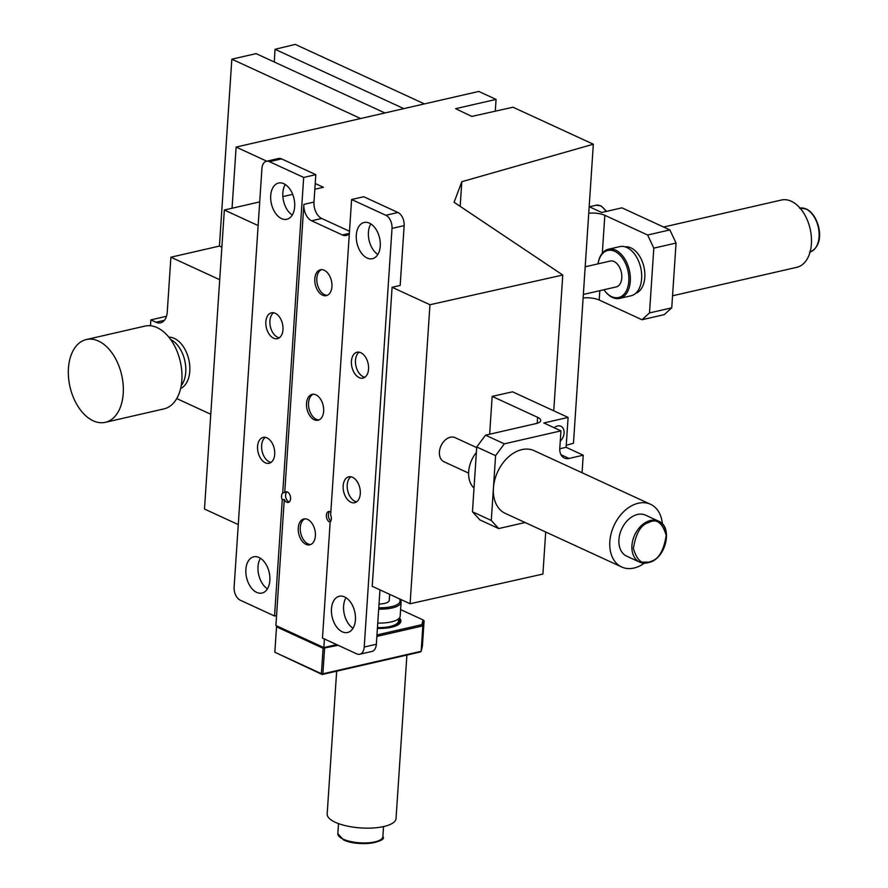 <?xml version="1.0" encoding="UTF-8"?>
<svg xmlns="http://www.w3.org/2000/svg" width="888" height="888" viewBox="0 0 888 888"><rect width="100%" height="100%" fill="white"/><g stroke="black" fill="none" stroke-linecap="round" stroke-linejoin="round"><path stroke-width="1.33" d="M389.654 594.338L389.255 600.344A13.276 4.495 -176.2 0 1 379.021 604.029M378.776 607.769A24.154 8.192 3.8 0 0 399.378 598.812M399.589 598.912L399.622 598.945A25.219 8.547 -176.2 0 1 401.099 602.131A25.219 8.547 -176.2 0 1 378.677 609.135M401.099 602.131L400.177 616.083A25.219 8.547 -176.2 0 1 377.755 623.087M398.668 618.725L398.523 620.978A23.887 8.092 -176.2 0 1 377.456 627.616M585.192 266.8L610.267 261.05A13.276 8.281 77.1 0 1 614.052 261.527A13.276 8.281 77.1 0 1 621.755 275.069A13.276 8.281 77.1 0 1 616.194 286.924L583.349 294.461M603.918 289.743A24.154 15.074 -102.9 0 0 604.75 290.864A24.154 15.074 -102.9 0 0 611.721 296.67A24.154 15.074 -102.9 0 0 628.804 281.163A24.154 15.074 -102.9 0 0 614.729 251.315A24.154 15.074 -102.9 0 0 598.257 262.504A24.154 15.074 -102.9 0 0 597.99 263.869M598.323 262.16A25.219 15.729 77.1 0 1 598.401 261.805A25.219 15.729 77.1 0 1 608.402 249.228A25.219 15.729 77.1 0 1 615.606 250.139A25.219 15.729 77.1 0 1 630.236 275.846A25.219 15.729 77.1 0 1 619.669 298.39A25.219 15.729 77.1 0 1 612.465 297.48A25.219 15.729 77.1 0 1 605.194 291.419A25.219 15.729 77.1 0 1 604.972 291.131M608.402 249.228L619.724 246.631A25.219 15.729 77.1 0 1 626.928 247.541A25.219 15.729 77.1 0 1 641.569 273.249A25.219 15.729 77.1 0 1 630.991 295.793L619.669 298.39M625.041 246.831A23.887 14.907 77.1 0 1 630.891 247.852A23.887 14.907 77.1 0 1 644.688 271.439A23.887 14.907 77.1 0 1 635.686 293.295M468.609 473.093L443.978 461.749A13.276 9.346 -65.3 0 1 439.416 452.014A13.276 9.346 -65.3 0 1 455.089 437.64L476.712 447.608M470.551 462.848A24.154 17.005 -65.3 0 1 470.573 462.781A24.154 17.005 -65.3 0 1 473.149 457.198A24.154 17.005 -65.3 0 1 473.182 457.131M476.379 452.48A25.219 17.76 114.7 0 0 473.215 457.076A25.219 17.76 114.7 0 0 470.529 462.903A25.219 17.76 114.7 0 0 468.664 471.761A25.219 17.76 114.7 0 0 474.026 488.056M360.65 118.526L231.835 59.185L219.425 246.076L170.896 257.209L167.255 312.032A15.929 9.934 -102.9 0 1 160.539 322.821A15.929 9.934 -102.9 0 1 155.988 322.244L150.86 319.88L150.472 325.752M219.713 279.698L170.896 257.209M176.734 398.579L210.778 414.252M166.478 316.295L150.86 319.88M181.196 385.67A26.54 16.561 -102.9 0 0 184.771 360.539A26.54 16.561 -102.9 0 0 170.607 339.482M168.853 337.185A26.54 16.561 77.1 0 1 174.326 338.395A26.54 16.561 77.1 0 1 189.555 363.78A26.54 16.561 77.1 0 1 180.619 388.5M86.336 339.538L144.977 326.096A42.469 26.496 77.1 0 1 157.121 327.617A42.469 26.496 77.1 0 1 181.763 370.918A42.469 26.496 77.1 0 1 163.958 408.891L105.317 422.333A42.469 26.496 -102.9 0 0 123.121 384.371A42.469 26.496 -102.9 0 0 98.479 341.059A42.469 26.496 -102.9 0 0 86.336 339.538A42.469 26.496 -102.9 0 0 68.543 377.5A42.469 26.496 -102.9 0 0 93.185 420.801A42.469 26.496 -102.9 0 0 105.317 422.333M377.422 628.071A25.219 8.547 3.8 0 0 399.844 621.067L399.778 622.066A25.219 8.547 -176.2 0 1 398.368 624.619M399.844 621.067A25.219 8.547 3.8 0 0 398.912 618.503M406.904 655.067L396.037 818.547A34.51 11.699 -176.2 0 1 373.093 827.982A34.51 11.699 -176.2 0 1 335.32 822.288A34.51 11.699 -176.2 0 1 327.173 813.974L336.663 671.173M377.4 628.438A26.285 8.902 3.8 0 0 398.934 624.22A26.285 8.902 3.8 0 0 399.445 617.915M400.61 609.579L423.065 619.924L421.889 624.641L376.967 634.931M276.845 625.94L276.523 626.828L323.077 648.273L338.117 645.299M421.889 624.641L422.843 625.874L376.867 636.407M423.065 619.924L424.087 620.867L422.843 625.874L421.156 651.293L322.888 673.814L324.575 648.407M323.077 648.273L321.389 673.692L274.836 652.236L276.523 626.828M424.087 620.867L422.399 646.275L421.156 651.293L420.068 652.047L322.133 674.503L321.389 673.692M322.133 674.503L274.836 652.236M322.888 673.814L322.111 674.247M663.614 227.039L781.44 200.022A34.51 21.534 77.1 0 1 791.297 201.265A34.51 21.534 77.1 0 1 811.321 236.452A34.51 21.534 77.1 0 1 796.858 267.299L672.549 295.793M377.844 254.468A18.581 11.588 77.1 0 1 370.84 223.909M369.441 223.143A18.581 11.588 -102.9 0 0 364.124 222.477A18.581 11.588 -102.9 0 0 356.343 239.083A18.581 11.588 -102.9 0 0 367.121 258.031A18.581 11.588 -102.9 0 0 372.427 258.697A18.581 11.588 -102.9 0 0 380.219 242.091A18.581 11.588 -102.9 0 0 369.441 223.143M292.263 215.04A18.581 11.588 77.1 0 1 285.259 184.482M281.529 218.603A18.581 11.588 77.1 0 1 270.751 199.656A18.581 11.588 77.1 0 1 278.543 183.039A18.581 11.588 77.1 0 1 283.849 183.716A18.581 11.588 77.1 0 1 294.627 202.653A18.581 11.588 77.1 0 1 286.846 219.269A18.581 11.588 77.1 0 1 281.529 218.603M267.432 588.822A18.581 11.588 77.1 0 1 260.428 558.263M256.71 592.385A18.581 11.588 77.1 0 1 245.921 573.437A18.581 11.588 77.1 0 1 253.713 556.832A18.581 11.588 77.1 0 1 259.019 557.498A18.581 11.588 77.1 0 1 269.808 576.445A18.581 11.588 77.1 0 1 262.016 593.051A18.581 11.588 77.1 0 1 256.71 592.385M353.024 628.26A18.581 11.588 77.1 0 1 346.02 597.691M342.291 631.812A18.581 11.588 77.1 0 1 331.513 612.864A18.581 11.588 77.1 0 1 339.305 596.259A18.581 11.588 77.1 0 1 344.611 596.925A18.581 11.588 77.1 0 1 355.389 615.872A18.581 11.588 77.1 0 1 347.608 632.478A18.581 11.588 77.1 0 1 342.291 631.812M273.593 338.206A13.276 8.281 77.1 0 1 265.889 324.675A13.276 8.281 77.1 0 1 271.451 312.809A13.276 8.281 77.1 0 1 275.247 313.286A13.276 8.281 77.1 0 1 282.95 326.817A13.276 8.281 77.1 0 1 277.378 338.683A13.276 8.281 77.1 0 1 273.593 338.206M279.309 337.806A13.276 8.281 77.1 0 1 277.633 337.285A13.276 8.281 77.1 0 1 270.141 325.408A13.276 8.281 77.1 0 1 273.571 312.765M265.312 462.803A13.276 8.281 77.1 0 1 257.609 449.273A13.276 8.281 77.1 0 1 263.17 437.407A13.276 8.281 77.1 0 1 266.966 437.884A13.276 8.281 77.1 0 1 274.67 451.415A13.276 8.281 77.1 0 1 269.108 463.281A13.276 8.281 77.1 0 1 265.312 462.803M271.029 462.404A13.276 8.281 77.1 0 1 269.353 461.871A13.276 8.281 77.1 0 1 261.86 449.994A13.276 8.281 77.1 0 1 265.29 437.351M350.904 502.231A13.276 8.281 77.1 0 1 343.201 488.7A13.276 8.281 77.1 0 1 348.762 476.834A13.276 8.281 77.1 0 1 352.558 477.311A13.276 8.281 77.1 0 1 360.262 490.842A13.276 8.281 77.1 0 1 354.689 502.708A13.276 8.281 77.1 0 1 350.904 502.231M356.621 501.831A13.276 8.281 77.1 0 1 354.945 501.309A13.276 8.281 77.1 0 1 347.452 489.421A13.276 8.281 77.1 0 1 350.882 476.789M359.174 377.633A13.276 8.281 77.1 0 1 351.47 364.102A13.276 8.281 77.1 0 1 357.043 352.236A13.276 8.281 77.1 0 1 360.828 352.714A13.276 8.281 77.1 0 1 368.531 366.256A13.276 8.281 77.1 0 1 362.97 378.11A13.276 8.281 77.1 0 1 359.174 377.633M364.901 377.234A13.276 8.281 77.1 0 1 363.225 376.712A13.276 8.281 77.1 0 1 355.722 364.835A13.276 8.281 77.1 0 1 359.152 352.192M305.994 544.355A13.276 8.281 77.1 0 1 298.29 530.813A13.276 8.281 77.1 0 1 303.851 518.958A13.276 8.281 77.1 0 1 307.648 519.436A13.276 8.281 77.1 0 1 315.351 532.966A13.276 8.281 77.1 0 1 309.79 544.832A13.276 8.281 77.1 0 1 305.994 544.355M310.778 544.499A13.276 8.281 77.1 0 1 308.014 543.889A13.276 8.281 77.1 0 1 300.399 531.179A13.276 8.281 77.1 0 1 304.884 518.825M322.544 295.16A13.276 8.281 77.1 0 1 314.84 281.629A13.276 8.281 77.1 0 1 320.401 269.763A13.276 8.281 77.1 0 1 324.198 270.241A13.276 8.281 77.1 0 1 331.901 283.772A13.276 8.281 77.1 0 1 326.34 295.637A13.276 8.281 77.1 0 1 322.544 295.16M327.328 295.304A13.276 8.281 77.1 0 1 324.564 294.694A13.276 8.281 77.1 0 1 316.949 281.984A13.276 8.281 77.1 0 1 321.434 269.641M314.263 419.758A13.276 8.281 77.1 0 1 306.571 406.227A13.276 8.281 77.1 0 1 312.132 394.361A13.276 8.281 77.1 0 1 315.917 394.838A13.276 8.281 77.1 0 1 323.621 408.369A13.276 8.281 77.1 0 1 318.059 420.235A13.276 8.281 77.1 0 1 314.263 419.758M319.047 419.902A13.276 8.281 77.1 0 1 316.283 419.291A13.276 8.281 77.1 0 1 308.669 406.582A13.276 8.281 77.1 0 1 313.164 394.228M349.495 231.257L321.711 218.47A13.276 8.281 77.1 0 1 313.986 202.064L303.874 204.384L284.737 492.452L282.717 492.918A5.439 3.397 -102.9 0 0 282.251 499.877L284.282 499.411L275.902 625.507L323.831 647.585L324.409 638.971M284.737 492.452A5.439 3.397 77.1 0 1 285.858 491.808A5.439 3.397 77.1 0 1 287.412 492.008A5.439 3.397 77.1 0 1 290.576 497.558A5.439 3.397 77.1 0 1 288.289 502.419A5.439 3.397 77.1 0 1 286.735 502.22A5.439 3.397 77.1 0 1 284.282 499.411M289.244 501.931A5.439 3.397 77.1 0 1 288.755 501.764A5.439 3.397 77.1 0 1 285.714 497.047A5.439 3.397 77.1 0 1 286.935 491.83M330.836 521.023A5.439 3.397 77.1 0 1 328.427 516.194A5.439 3.397 77.1 0 1 329.726 511.544M330.17 522.144A5.439 3.397 77.1 0 1 329.537 521.933A5.439 3.397 77.1 0 1 326.373 516.394A5.439 3.397 77.1 0 1 328.66 511.521A5.439 3.397 77.1 0 1 330.214 511.721A5.439 3.397 77.1 0 1 330.836 512.099M662.359 523.92A34.51 24.298 114.7 0 0 650.549 504.306L534.154 450.682A34.51 24.298 114.7 0 0 493.428 488.056A34.51 24.298 114.7 0 0 505.272 513.375L621.678 566.988A34.51 24.298 114.7 0 0 644.255 563.225M650.549 504.306A34.51 24.298 114.7 0 0 609.823 541.68A34.51 24.298 114.7 0 0 621.678 566.988M560.261 441.203A9.291 6.538 114.7 0 0 564.069 433.055A9.291 6.538 114.7 0 0 560.872 426.24A9.291 6.538 114.7 0 0 554.179 427.739M666.311 537.706A22.566 15.884 114.7 0 0 658.563 521.156C672.76 526.517 666.488 556.743 650.504 562.082L639.682 562.137L626.673 556.143A22.566 15.884 -65.3 0 1 618.925 539.593A22.566 15.884 -65.3 0 1 645.554 515.162L658.563 521.156A22.566 15.884 114.7 0 0 648.085 521.234A22.566 15.884 114.7 0 0 631.934 545.587A22.566 15.884 114.7 0 0 639.682 562.137A22.566 15.884 114.7 0 0 650.16 562.06M583.116 297.968A13.276 4.495 -176.2 0 1 599.2 300.033L642.002 319.747L664.235 314.641L671.75 307.825L676.057 243.046L669.863 229.914L621.933 207.836L601.72 212.476L589.188 206.704M671.75 307.825L649.505 312.931L642.002 319.747M602.319 253.18L604.828 215.307L647.63 235.02L653.812 248.141L649.505 312.931M604.828 215.307A13.276 4.495 3.8 0 0 588.744 213.253M266.777 161.194L236.119 147.075L478.776 91.442L496.07 99.412L455.622 108.68L471.817 116.428L513.009 107.215L593.328 144.222L573.47 443.245L566.244 445.31M676.057 243.046L653.812 248.141M669.863 229.914L647.63 235.02M593.328 144.222L461.804 181.707L460.173 206.371M258.142 225.574L224.342 210.012L259.707 201.898M282.861 196.592L292.685 194.339M314.829 189.255L323.421 187.29L315.218 183.516M461.804 181.707L454.09 202.298L562.77 275.036L429.959 304.728L392.096 287.29L400.177 285.437L404.151 225.63A10.623 6.627 -102.9 0 0 397.968 212.51L363.736 196.736L351.604 199.511L330.647 514.996A5.439 3.397 -102.9 0 1 330.181 521.955L322.477 638.084L356.71 653.857A10.623 6.627 -102.9 0 0 359.74 654.234A10.623 6.627 -102.9 0 0 364.213 647.041L392.019 228.405A10.623 6.627 -102.9 0 0 385.836 215.285L351.604 199.511M238.273 524.597L204.484 509.035L224.342 210.012M545.698 531.99L542.901 574.07L410.09 603.751L372.227 586.313L392.096 287.29M236.119 147.075L232.057 208.236M282.717 492.918L303.674 177.434L269.441 161.66A10.623 6.627 -102.9 0 0 266.4 161.283A10.623 6.627 -102.9 0 0 261.927 168.476L234.121 587.112A10.623 6.627 -102.9 0 0 240.304 600.233L274.547 616.006L282.251 499.877M313.986 202.064L315.806 174.659L281.574 158.885A10.623 6.627 -102.9 0 0 278.532 158.497L266.4 161.283M379.964 589.876L376.346 644.266L364.213 647.041M410.09 603.751L429.959 304.728M489.654 434.21L492.163 396.381L512.554 391.819L568.098 417.416L543.833 422.977L560.95 430.858L504.329 443.845L485.503 435.164L536.052 423.576A13.276 4.495 3.8 0 0 540.736 420.512A13.276 4.495 3.8 0 0 537.606 417.316L537.207 423.265M553.746 410.8L562.77 275.036M495.282 111.178L496.07 99.412M359.74 654.234L371.872 651.459A10.623 6.627 -102.9 0 0 376.346 644.266M315.806 174.659L303.674 177.434M303.874 204.384A13.276 8.281 -102.9 0 0 311.61 220.779L321.711 218.47M349.35 233.389L342.413 234.976L311.61 220.779M342.413 234.976A13.276 8.281 -102.9 0 0 346.209 235.453A13.276 8.281 -102.9 0 0 349.35 233.455M492.163 396.381L537.606 417.316M498.701 528.56L491.275 520.446L472.449 511.777L479.875 519.891L498.701 528.56L525.108 522.51M582.062 472.76L583.227 455.2L566.111 447.308L568.098 417.416M219.425 246.076L221.867 247.208M231.835 59.185L256.099 53.624L384.915 112.965M274.547 616.006L276.568 615.539M336.696 644.644L323.831 647.585M491.275 520.446L495.582 455.666L504.329 443.845M560.95 430.858L559.784 448.307A13.276 9.346 114.7 0 0 564.346 458.042A13.276 9.346 114.7 0 0 569.075 458.441L583.227 455.2M485.503 435.164L476.745 446.986L472.449 511.777M566.111 447.308L559.762 448.762M476.745 446.986L495.582 455.666M403.818 108.625L275.036 49.295L274.292 62.005M275.036 49.295L295.271 44.4L424.431 103.907M164.391 320.324L155.988 322.244M383.538 826.584L382.861 836.685A22.566 7.648 -176.2 0 1 367.865 842.856A22.566 7.648 -176.2 0 1 343.168 839.138A22.566 7.648 -176.2 0 1 337.84 833.699L338.506 823.587M343.9 839.948A21.501 7.282 3.8 0 0 364.28 843.6A21.501 7.282 3.8 0 0 380.597 839.737M606.637 211.344L600.965 205.838L596.07 205.25A14.597 9.113 77.1 0 1 600.244 205.772A14.597 9.113 77.1 0 1 605.938 211.511M799.999 208.036A22.566 14.075 77.1 0 1 805.927 208.958A22.566 14.075 77.1 0 1 819.069 236.841A22.566 14.075 77.1 0 1 810.067 251.992M599.2 300.033L599.822 290.687M392.019 228.405L404.151 225.63M281.574 158.885L269.441 161.66M397.968 212.51L385.836 215.285M569.075 458.441L560.961 454.712M648.817 522.51C656.521 518.292 662.315 522.588 666.211 535.386C663.747 550.738 658.607 559.407 650.793 561.416C643.09 565.623 637.295 561.327 633.399 548.529C635.875 533.177 641.014 524.508 648.817 522.51M604.75 290.864L605.194 291.419M598.257 262.504L598.401 261.805M382.861 836.685C388.012 841.236 359.94 847.663 343.523 839.915L337.84 833.699M596.07 205.25L589.366 206.782M799.478 208.147L806.304 208.991C819.091 214.607 826.972 245.41 809.556 252.125"/></g></svg>

